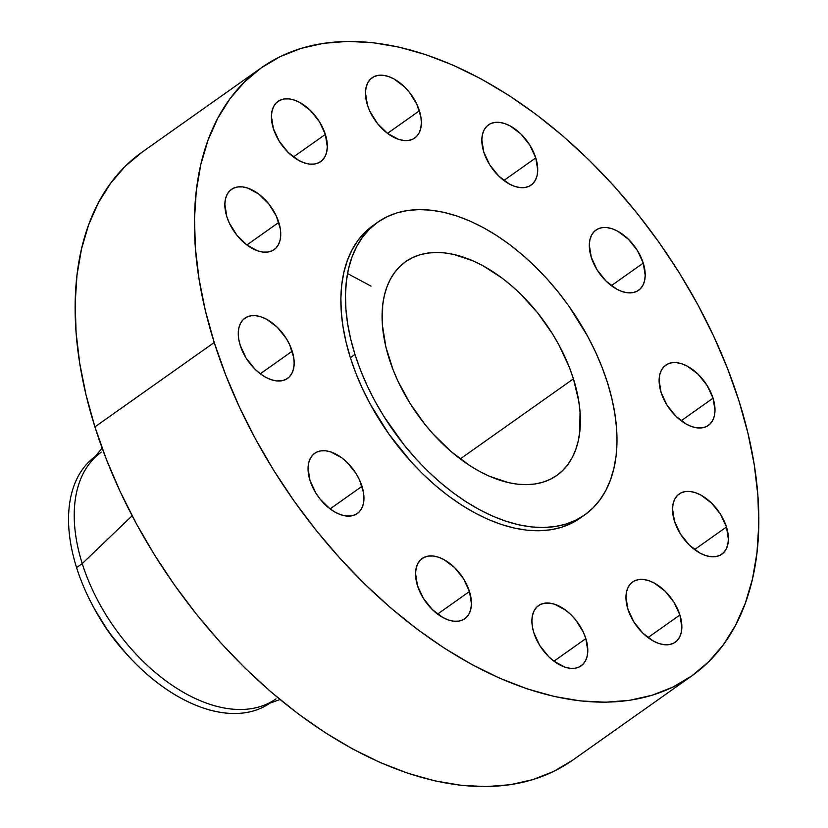 <?xml version="1.0" encoding="UTF-8"?>
<svg xmlns="http://www.w3.org/2000/svg" width="828" height="828" viewBox="0 0 828 828"><rect width="100%" height="100%" fill="white"/><g stroke="black" fill="none" stroke-linecap="round" stroke-linejoin="round"><path stroke-width="1.24" d="M679.902 615.007L647.993 637.581L679.902 615.007L673.992 602.308L665.019 591.099L654.358 583.098L648.893 580.697L643.625 579.507L638.75 579.559L634.465 580.873L630.915 583.388L628.255 587L626.579 591.575L625.958 596.947L627.914 609.201A36.898 22.159 -125.3 0 1 632.592 581.98A36.898 22.159 -125.3 0 1 679.902 615.007A36.898 22.159 -125.3 0 1 675.213 642.228A36.898 22.159 -125.3 0 1 627.914 609.201L633.824 621.9L642.797 633.099L653.458 641.11L658.922 643.511L664.191 644.701L669.055 644.639L673.35 643.335L676.89 640.82L679.56 637.208L681.227 632.633L681.858 627.262L679.902 615.007M585.841 638.616L553.922 661.189L564.851 667.12L570.119 668.31L574.994 668.258L579.289 666.944L582.829 664.429L585.489 660.816L587.166 656.242L587.797 650.87L585.841 638.616L583.336 632.199L575.75 620.017L570.958 614.718L565.741 610.215L554.832 604.305L549.564 603.115L544.689 603.177L540.405 604.481L536.855 606.996L534.195 610.609L532.518 615.194L531.897 620.555L532.342 626.506L533.853 632.809A36.898 22.159 -125.3 0 1 538.531 605.589A36.898 22.159 -125.3 0 1 585.841 638.616A36.898 22.159 -125.3 0 1 581.152 665.836A36.898 22.159 -125.3 0 1 533.853 632.809L539.763 645.509L548.736 656.718L553.953 661.21L585.841 638.616M469.476 591.513L437.567 614.086L469.476 591.513L463.566 578.813L454.593 567.604L443.932 559.604L438.478 557.203L433.21 556.012L428.335 556.064L424.039 557.379L420.5 559.894L417.84 563.506L416.163 568.08L415.542 573.452L417.488 585.706A36.898 22.159 -125.3 0 1 422.176 558.486A36.898 22.159 -125.3 0 1 469.476 591.513A36.898 22.159 -125.3 0 1 464.798 618.733A36.898 22.159 -125.3 0 1 417.488 585.706L423.408 598.406L432.371 609.605L443.032 617.616L448.497 620.017L453.765 621.207L458.64 621.145L462.924 619.841L466.474 617.326L469.134 613.714L470.811 609.139L471.432 603.767L469.476 591.513M362.002 486.315L330.093 508.889L335.557 512.418L341.022 514.819L346.29 516.01L351.165 515.947L355.45 514.643L359 512.128L361.66 508.516L363.337 503.931L363.958 498.57L363.513 492.619L359.497 479.898L356.092 473.616L347.118 462.407L341.902 457.915L331.003 452.005L325.725 450.815L320.86 450.867L316.565 452.181L313.025 454.696L310.365 458.308L308.689 462.883L308.057 468.255L310.014 480.509A36.898 22.159 -125.3 0 1 314.702 453.289A36.898 22.159 -125.3 0 1 362.002 486.315A36.898 22.159 -125.3 0 1 357.323 513.536A36.898 22.159 -125.3 0 1 310.014 480.509L315.923 493.209L320.105 499.108L330.113 508.909L362.002 486.315M292.201 351.207L260.292 373.78L265.757 377.32L271.222 379.71L276.49 380.911L281.365 380.849L285.66 379.534L289.2 377.03L291.86 373.407L293.536 368.833L294.157 363.461L293.712 357.51L289.696 344.79L286.291 338.517L277.328 327.308L266.668 319.297L261.203 316.896L255.935 315.706L251.06 315.768L246.765 317.072L243.225 319.587L240.565 323.199L238.888 327.784L238.267 333.146L238.712 339.097L240.223 345.4A36.898 22.159 -125.3 0 1 244.902 318.18A36.898 22.159 -125.3 0 1 292.201 351.207A36.898 22.159 -125.3 0 1 287.523 378.427A36.898 22.159 -125.3 0 1 240.223 345.4L246.133 358.1L255.096 369.309L260.313 373.801L292.201 351.207M278.788 222.401L246.879 244.974L257.808 250.905L263.076 252.095L267.951 252.043L272.246 250.729L275.786 248.214L278.446 244.602L280.123 240.027L280.744 234.655L280.299 228.704L276.283 215.984L268.696 203.802L258.688 194L247.789 188.091L242.521 186.9L237.646 186.962L233.351 188.266L229.811 190.782L227.151 194.394L225.475 198.968L224.854 204.34L226.8 216.594A36.898 22.159 -125.3 0 1 231.488 189.374A36.898 22.159 -125.3 0 1 278.788 222.401A36.898 22.159 -125.3 0 1 274.109 249.621A36.898 22.159 -125.3 0 1 226.8 216.594L229.304 223.011L236.891 235.193L246.899 244.995L278.788 222.401M325.352 134.405L293.443 156.978L325.352 134.405L319.442 121.706L310.469 110.497L299.808 102.486L294.354 100.095L289.075 98.894L284.211 98.956L279.916 100.271L276.376 102.775L273.716 106.398L272.039 110.973L271.408 116.344L273.364 128.599A36.898 22.159 -125.3 0 1 278.053 101.378A36.898 22.159 -125.3 0 1 325.352 134.405A36.898 22.159 -125.3 0 1 320.674 161.626A36.898 22.159 -125.3 0 1 273.364 128.599L279.274 141.298L288.248 152.497L298.908 160.508L304.373 162.909L309.641 164.099L314.516 164.037L318.801 162.733L322.351 160.218L325.011 156.606L326.687 152.021L327.308 146.659L325.352 134.405M419.413 110.786L387.504 133.37L398.434 139.301L403.702 140.491L408.577 140.429L412.861 139.114L416.412 136.61L419.071 132.998L420.748 128.412L421.369 123.051L420.924 117.1L416.908 104.38L409.322 92.187L404.53 86.888L393.869 78.877L388.415 76.476L383.147 75.286L378.272 75.348L373.977 76.662L370.437 79.167L367.777 82.779L366.1 87.364L365.469 92.736L367.425 104.99A36.898 22.159 -125.3 0 1 372.114 77.76A36.898 22.159 -125.3 0 1 419.413 110.786A36.898 22.159 -125.3 0 1 414.735 138.017A36.898 22.159 -125.3 0 1 367.425 104.99L369.93 111.407L377.516 123.589L387.525 133.38L419.413 110.786M535.778 157.9L503.859 180.473L535.778 157.9L529.858 145.2L520.895 133.991L510.234 125.98L504.769 123.589L499.501 122.389L494.626 122.451L490.342 123.765L486.792 126.27L484.132 129.892L482.455 134.467L481.834 139.839L483.79 152.093A36.898 22.159 -125.3 0 1 488.468 124.873A36.898 22.159 -125.3 0 1 535.778 157.9A36.898 22.159 -125.3 0 1 531.09 185.12A36.898 22.159 -125.3 0 1 483.79 152.093L489.7 164.793L498.673 175.991L509.334 184.002L514.788 186.403L520.056 187.594L524.931 187.532L529.227 186.228L532.766 183.712L535.426 180.1L537.103 175.515L537.734 170.154L535.778 157.9M643.252 263.097L611.343 285.67L643.252 263.097L637.343 250.398L628.369 239.188L617.709 231.188L612.244 228.787L606.976 227.586L602.101 227.648L597.816 228.963L594.266 231.478L591.606 235.09L589.94 239.665L589.308 245.036L591.264 257.291A36.898 22.159 -125.3 0 1 595.943 230.07A36.898 22.159 -125.3 0 1 643.252 263.097A36.898 22.159 -125.3 0 1 638.564 290.317A36.898 22.159 -125.3 0 1 591.264 257.291L597.174 269.99L606.148 281.189L616.808 289.2L622.273 291.601L627.541 292.791L632.406 292.729L636.701 291.425L640.241 288.91L642.911 285.298L644.577 280.713L645.209 275.351L643.252 263.097M726.466 527.012L694.547 549.585L726.466 527.012L720.546 514.312L711.583 503.103L700.923 495.092L695.458 492.701L690.19 491.501L685.315 491.563L681.03 492.877L677.48 495.382L674.82 499.005L673.143 503.579L672.522 508.951L674.478 521.205A36.898 22.159 -125.3 0 1 679.157 493.974A36.898 22.159 -125.3 0 1 726.466 527.012A36.898 22.159 -125.3 0 1 721.778 554.232A36.898 22.159 -125.3 0 1 674.478 521.205L680.388 533.894L689.362 545.103L700.022 553.114L705.477 555.516L710.745 556.706L715.62 556.644L719.915 555.34L723.455 552.825L726.115 549.212L727.791 544.627L728.412 539.266L726.466 527.012M713.053 398.196L681.134 420.769L713.053 398.196L707.133 385.506L698.17 374.297L687.509 366.286L682.044 363.885L676.776 362.695L671.901 362.757L667.606 364.061L664.066 366.576L661.406 370.188L659.73 374.774L659.109 380.135L661.065 392.389A36.898 22.159 -125.3 0 1 665.743 365.169A36.898 22.159 -125.3 0 1 713.053 398.196A36.898 22.159 -125.3 0 1 708.364 425.416A36.898 22.159 -125.3 0 1 661.065 392.389L666.975 405.089L675.948 416.298L686.609 424.309L692.063 426.699L697.331 427.9L702.206 427.838L706.501 426.524L710.041 424.019L712.701 420.396L714.378 415.822L714.999 410.45L713.053 398.196M371.037 286.157L347.532 273.53M269.866 703.179A151.12 90.738 -125.3 0 1 128.547 656.221A151.12 90.738 -125.3 0 1 92.539 605.32A151.12 90.738 -125.3 0 1 76.58 567.615A151.12 90.738 54.7 0 0 269.866 703.179M92.539 605.32L94.351 608.704A132.656 79.654 54.7 0 0 125.959 653.395L128.547 656.221M275.962 698.863A151.12 90.738 -125.3 0 1 82.241 563.609L76.58 567.615L82.241 563.609A151.12 90.738 54.7 0 0 262.683 705.766L279.978 699.525M132.118 515.782L82.241 563.609L132.118 515.782M261.503 67.679L142.188 152.073A372.517 223.674 54.7 0 0 94.92 426.896L214.224 342.502A372.517 223.674 -125.3 0 1 261.503 67.679A372.517 223.674 -125.3 0 1 739.042 401.104L747.953 433.22L754.246 464.746L757.868 495.372L758.779 524.817L756.968 552.783L752.466 579.01L745.303 603.239L735.564 625.233L723.32 644.795L708.696 661.727L691.846 675.865L672.926 687.074L652.112 695.251L629.601 700.312L605.62 702.206L580.407 700.912L554.18 696.462L527.219 688.875L499.76 678.235L472.084 664.656L444.45 648.241L417.126 629.176L390.381 607.628L364.455 583.802L339.625 557.937L316.099 530.282L294.126 501.106L273.913 470.677L255.645 439.306L239.509 407.272L225.661 374.898L214.224 342.502L94.92 426.896A372.517 223.674 54.7 0 0 572.458 760.321L691.773 675.927A372.517 223.674 -125.3 0 1 214.224 342.502L205.313 310.386L199.02 278.86L195.398 248.224L194.487 218.789L196.298 190.823L200.8 164.596L207.963 140.367L217.702 118.363L229.946 98.801L244.57 81.879L261.42 67.741L280.34 56.532L301.164 48.355L323.665 43.294L347.646 41.4L372.869 42.683L399.086 47.144L426.047 54.731L453.506 65.36L481.182 78.95L508.816 95.365L536.14 114.43L562.885 135.978L588.811 159.804L613.651 185.658L637.167 213.313L659.14 242.5L679.353 272.919L697.621 304.3L713.757 336.334L727.605 368.698L739.042 401.104A372.517 223.674 -125.3 0 1 691.773 675.927M377.713 222.235L373.128 225.475A179.231 107.619 54.7 0 0 350.379 357.706L354.974 354.456A179.231 107.619 -125.3 0 1 377.713 222.235A179.231 107.619 -125.3 0 1 607.473 382.65L611.757 398.102L614.79 413.275L616.529 428.014L616.974 442.173L616.104 455.628L613.931 468.255L610.495 479.909L605.796 490.497L599.907 499.905L592.879 508.05L584.765 514.85L575.667 520.243L565.648 524.176L554.822 526.608L543.282 527.519L531.152 526.898L518.535 524.755L505.556 521.112L492.349 515.989L479.029 509.458L465.74 501.561L452.595 492.381L439.72 482.02L427.248 470.552L415.304 458.112L403.981 444.812L383.685 416.132L374.898 401.031L367.135 385.62L360.47 370.044L354.974 354.456L350.679 339.004L347.656 323.841L345.918 309.103L345.473 294.934L346.342 281.479L348.505 268.862L351.952 257.208L356.64 246.62L362.529 237.212L369.567 229.066L377.671 222.256L386.779 216.864L396.798 212.931L407.624 210.498L419.165 209.587L431.295 210.208L443.911 212.351L456.89 216.004L470.097 221.117L483.407 227.659L496.707 235.556L509.851 244.726L522.727 255.096L535.188 266.554L547.142 278.995L558.455 292.305L569.033 306.339L587.549 336.075L595.311 351.486L601.977 367.063L607.473 382.65A179.231 107.619 -125.3 0 1 584.734 514.881A179.231 107.619 -125.3 0 1 354.974 354.456L350.379 357.706A179.231 107.619 54.7 0 0 580.138 518.121A179.231 107.619 54.7 0 0 582.405 516.455M573.431 378.851L460.223 458.929L573.431 378.851A130.907 78.598 -125.3 0 1 556.82 475.427A130.907 78.598 -125.3 0 1 389.015 358.255A130.907 78.598 -125.3 0 1 405.627 261.689A130.907 78.598 -125.3 0 1 573.431 378.851L569.416 367.466L558.879 344.841L552.462 333.808L537.631 312.86L520.636 294.054L511.528 285.691L502.13 278.115L482.817 265.653L473.099 260.872L453.972 254.475L444.76 252.902L435.89 252.457L427.465 253.12L419.558 254.9L412.251 257.767L405.596 261.71L399.676 266.678L394.542 272.629L390.236 279.502L386.811 287.233L384.296 295.741L382.712 304.963L382.401 325.135L385.879 346.973L393.031 369.65L397.895 381.025L409.984 403.298L424.816 424.246L433.075 433.965L450.908 451.426L469.911 465.698L479.619 471.463L489.348 476.235L508.475 482.641L517.686 484.204L526.546 484.659L534.971 483.987L542.878 482.217L550.196 479.34L556.851 475.407L562.771 470.439L567.904 464.487L572.21 457.615L575.636 449.883L578.151 441.365L579.735 432.154L580.045 411.982L578.772 401.218L573.431 378.851M373.086 225.506L364.982 232.306L357.944 240.451L352.055 249.87L347.367 260.447L343.92 272.112L341.757 284.728L340.888 298.183L341.322 312.342L343.061 327.081L346.094 342.254L350.379 357.706L355.885 373.293L362.55 388.87L370.313 404.281L388.829 434.017L410.709 461.362L422.663 473.802L435.135 485.26L448 495.63L461.155 504.811L474.444 512.698L487.764 519.239L500.971 524.352L513.95 528.005L526.556 530.148L538.697 530.769L550.227 529.858L561.063 527.426L571.072 523.493L580.18 518.1M142.116 152.135L125.256 166.273L110.641 183.205L98.397 202.767L88.648 224.761L81.496 248.99L76.983 275.217L75.182 303.183L76.093 332.628L79.716 363.254L86.008 394.78L94.92 426.896L106.357 459.302L120.205 491.666L136.341 523.7L154.608 555.081L174.822 585.5L196.795 614.686L220.31 642.342L245.15 668.196L271.077 692.022L297.821 713.57L325.145 732.635L352.78 749.05L380.456 762.64L407.914 773.269L434.876 780.856L461.092 785.317L486.315 786.6L510.296 784.706L532.797 779.645L553.621 771.468L572.541 760.259M102.134 448.114L90.49 462.345A151.12 90.738 54.7 0 0 82.241 563.609A151.12 90.738 -125.3 0 1 101.42 452.119M95.323 456.435A151.12 90.738 54.7 0 0 76.58 567.615A151.12 90.738 -125.3 0 1 95.323 456.435M94.309 608.642L108.789 632.085L126.001 653.437M584.734 514.881L580.138 518.121"/></g></svg>
